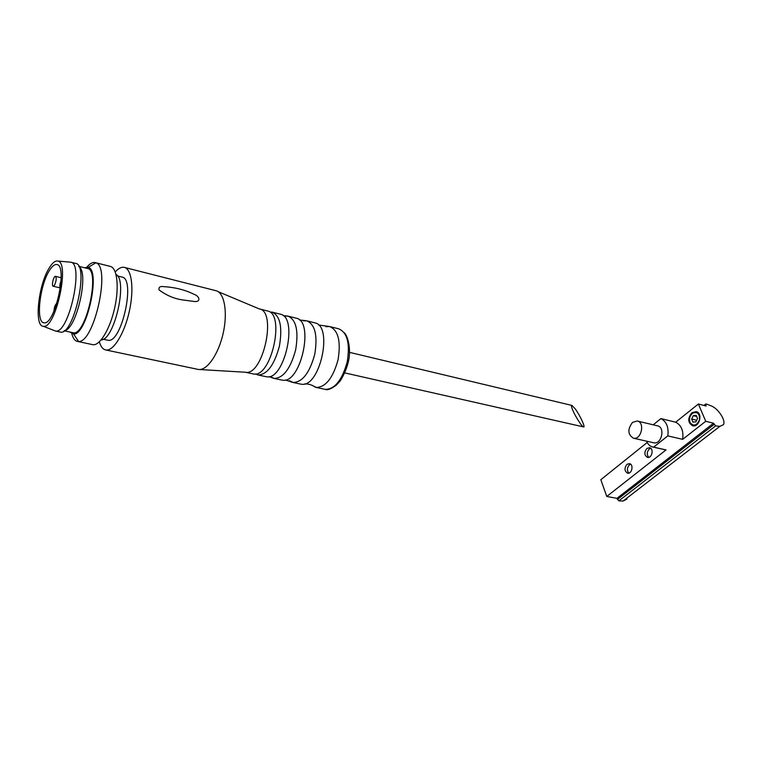 <?xml version="1.0" encoding="UTF-8"?>
<svg xmlns="http://www.w3.org/2000/svg" width="762" height="762" viewBox="0 0 762 762"><rect width="100%" height="100%" fill="white"/><g stroke="black" fill="none" stroke-linecap="round" stroke-linejoin="round"><path stroke-width="1.14" d="M696.239 415.395L697.544 418.481L695.887 421.853L692.944 422.11L691.658 419.024L693.296 415.671L696.239 415.395M692.353 413.423L692.544 413.28C697.44 411.366 699.745 413.547 699.487 419.824C696.83 425.577 693.753 426.587 690.229 422.834C688.858 419.3 689.562 416.166 692.353 413.423M698.383 404.012L705.736 421.281L713.537 423.234L715.642 425.891L719.861 426.349L723.462 424.691C726.053 420.348 717.975 408.194 710.975 405.803L706.222 403.984L705.564 404.117L706.145 406.041L698.383 404.012L675.665 422.196L660.883 418.586C666.559 421.577 668.874 427.339 667.817 435.883L653.653 447.142L666.045 449.904L606.762 496.472L616.953 498.338L618.858 500.853L623.106 501.025L626.926 499.12M647.214 442.474L600.827 479.698L606.762 496.472M660.883 418.586L653.205 424.825M705.736 421.281L682.666 439.35C683.704 430.892 681.371 425.177 675.665 422.196M667.817 435.883L682.666 439.35M713.537 423.234L616.953 498.338M637.489 421.072L657.425 425.825C665.521 427.053 661.626 444.789 653.701 442.779L653.434 442.722M653.653 447.142L652.853 447.037C649.996 446.389 647.929 444.446 646.652 441.188M691.858 412.775L696.106 411.613C703.116 412.804 699.516 427.634 692.677 425.787C687.772 422.729 687.495 418.386 691.858 412.775M646.9 448.447L649.491 447.713C654.101 448.351 652.043 458.495 647.529 457.4C644.185 455.314 643.985 452.333 646.9 448.447M664.845 449.713L666.045 449.904M627.002 464.334L629.422 463.629C633.898 464.191 632.031 474.212 627.64 473.202C624.354 471.154 624.145 468.192 627.002 464.334M630.641 464.201L629.431 464.839C626.955 467.687 626.764 470.449 628.85 473.126M650.719 448.294L649.348 448.989C646.805 451.876 646.605 454.666 648.738 457.352M632.508 422.396L637.213 421.005C645.262 422.215 641.318 440.198 633.441 438.198C627.707 434.55 627.402 429.282 632.508 422.396M692.925 425.834L690.239 423.405C688.715 419.481 689.496 416.004 692.591 412.956L696.592 411.756M691.658 419.024L696.659 420.272M693.296 415.671L696.725 416.538M572.052 408.384C574.043 414.347 581.73 426.73 583.492 426.901C585.845 427.958 580.072 415.414 575.177 408.823L571.986 405.441C571.3 405.27 571.319 406.251 572.052 408.384M312.039 385.315L316.259 387.448C325.736 387.201 332.994 378 338.042 359.816C341.062 341.262 338.261 330.175 329.632 326.546L325.898 326.669M300.314 384.029L301.714 384.258C319.935 387.287 333.261 326.641 315.182 322.926L307.372 320.964M289.417 380.695L293.17 382.495C302.466 382.191 309.648 372.818 314.735 354.397C317.821 335.594 315.154 324.402 306.715 320.802L303.447 320.859M281.578 380.009L282.845 380.219C300.838 383.467 314.411 321.631 296.466 318.23L288.588 316.259M270.948 376.952L274.253 378.447C283.397 378.076 290.522 368.579 295.637 349.948C298.79 330.956 296.228 319.678 287.95 316.097L285.112 316.097M265.662 376.599L266.824 376.799C284.597 380.209 298.39 317.373 280.559 314.239L272.634 312.258M257.689 374.894L255.556 373.961L258.194 374.999C267.195 374.58 274.272 364.969 279.397 346.167C282.607 327.012 280.14 315.659 272.005 312.106L271.491 312.02M252.727 373.828L253.803 374.018C271.386 377.571 285.369 313.906 267.643 311.001L259.671 309.01M199.606 369.532L245.307 372.227C262.938 376.609 277.349 311.02 259.213 308.896L218.151 291.665M197.644 369.303L198.406 369.456C206.95 370.942 218.656 354.13 223.247 332.927C227.962 311.753 224.247 292.198 215.722 290.646M99.355 341.824C100.794 346.748 102.975 349.463 105.918 349.987C113.443 351.377 124.52 333.423 129.378 311.067C134.331 288.741 131.655 268.472 124.063 267.329C121.349 266.881 118.405 268.424 115.243 271.939M159.029 289.874C158.563 287.236 160.039 286.15 163.449 286.607C174.908 287.322 184.995 289.846 193.729 294.161C200.006 296.256 200.816 302.057 194.72 301.533L184.004 300.114C175.022 299.056 166.697 295.646 159.029 289.874M107.375 340.128L107.833 340.223C121.577 344.253 136.188 277.73 121.71 277.016L117.567 275.987M101.146 339.919C114.386 340.128 128.035 280.159 116.024 274.453M92.326 344.567L92.869 344.681C99.822 345.967 110.128 328.889 114.729 307.724C119.424 286.569 117.072 267.395 110.071 266.357L95.517 262.671M71.819 333.785C73.057 338.433 74.981 340.985 77.61 341.452L78.572 341.49C94.25 342.9 111.033 266.443 95.85 262.795L94.945 262.528C92.507 262.147 89.849 263.642 86.963 267.014M69.847 332.032L73.666 334.108C86.801 335.042 100.955 270.577 88.335 267.319L84.43 267.729M72.647 332.632L73.076 332.727C86.049 336.613 100.927 268.881 87.201 268.415L78.772 266.319M64.484 330.556C76.381 329.936 89.411 272.539 78.962 266.69M59.874 331.965L60.322 332.061C73.781 336.137 89.678 263.757 75.409 263.376L70.933 262.252M53.769 330.337L55.502 331.013C68.77 334.432 84.439 263.09 70.618 262.166L69.704 262.09M48.768 268.719C38.1 286.217 34.119 326.565 43.339 326.298C55.55 329.384 70.371 261.899 57.664 261.052C54.988 260.604 52.016 263.166 48.768 268.719M48.911 271.367C39.453 286.826 35.824 322.583 43.891 322.755C54.854 326.088 68.313 264.757 56.683 264.528C54.321 264.262 51.73 266.538 48.911 271.367M53.95 311.22C54.273 306.981 55.255 304.381 56.864 303.419M60.312 288.455C59.474 286.731 59.741 284.064 61.103 280.454M54.559 285.131L53.245 286.264C51.254 286.179 53.569 275.787 55.464 276.339C56.664 277.968 56.369 280.892 54.559 285.131M719.861 426.349L623.106 501.025M714.051 424.434L617.363 499.501M715.642 425.891L618.858 500.853M705.641 404.86L704.659 405.651M324.698 389.258L325.336 389.392C334.88 389.172 342.167 380.028 347.196 361.95C350.187 343.491 347.339 332.442 338.642 328.793L330.298 326.707M705.564 404.117L703.898 405.451M652.853 447.037L665.236 449.799M633.441 438.198L653.701 442.779M690.229 422.834L690.239 423.405M692.544 413.28L692.801 412.794M571.881 405.422L349.577 352.377M583.492 426.901L344.824 372.913M316.259 387.448L325.336 389.392C327.431 390.392 331.108 388.972 336.356 385.124L340.328 380.752C344.405 374.19 347.224 367.208 348.786 359.816C350.987 348.529 347.863 336.147 344.3 332.718M304.638 383.905C308.648 383.829 312.239 384.943 315.392 387.248M318.545 325.003L328.755 326.412M300.933 384.162L293.17 382.495M285.445 379.971L292.446 382.343M299.504 320.002L305.991 320.688M282.188 380.143L274.253 378.447M269.1 376.638L273.653 378.314M283.273 315.716L287.341 316.001M266.262 376.733L258.194 374.999M253.317 373.952L245.24 372.218M215.627 290.627L124.701 267.491M198.32 369.446L105.918 349.987M107.833 340.223L103.184 339.223M92.869 344.681L77.61 341.452M73.666 334.108L78.572 341.49M88.335 267.319L95.85 262.795M73.076 332.727L64.151 330.803M60.322 332.061L55.34 330.994M43.339 326.298L55.502 331.013M57.664 261.052L70.618 262.166M61.17 277.72L55.531 276.358M59.998 287.855L53.245 286.264"/></g></svg>
